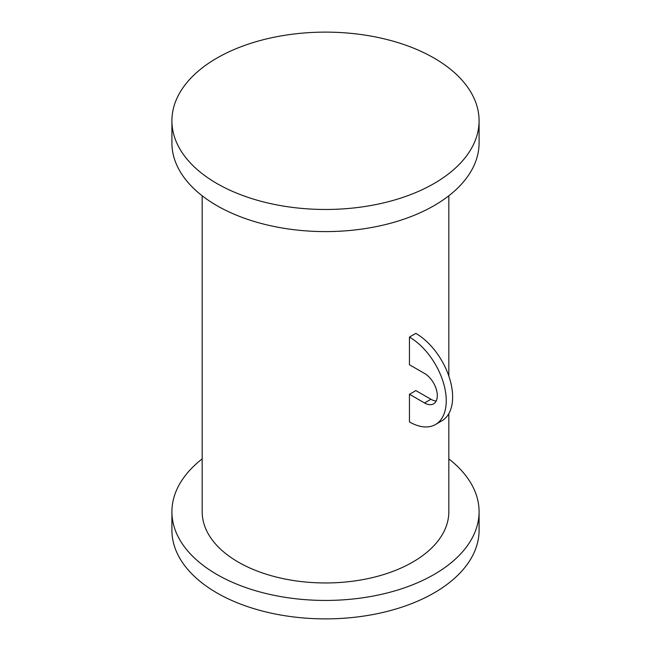 <?xml version="1.0" encoding="UTF-8"?>
<svg xmlns="http://www.w3.org/2000/svg" width="651" height="651" viewBox="0 0 651 651"><rect width="100%" height="100%" fill="white"/><g stroke="black" fill="none" stroke-linecap="round" stroke-linejoin="round"><path stroke-width="0.98" d="M409.446 337.088L409.446 364.747L424.517 373.446A18.065 10.432 60 0 1 436.325 389.371A18.065 10.432 60 0 1 433.558 403.848A18.065 10.432 60 0 1 424.517 402.953L409.446 394.254L409.446 421.913A51.95 29.995 -120 0 0 435.478 424.525A51.95 29.995 -120 0 0 443.437 382.861A51.95 29.995 -120 0 0 409.446 337.088L415.834 333.393A51.95 29.995 -120 0 1 449.825 379.167A51.95 29.995 -120 0 1 441.866 420.831L435.478 424.525M409.446 394.254A123.324 71.203 -0 0 0 415.834 390.567L430.905 399.266A18.065 10.432 60 0 0 436.162 400.992M202.176 195.78L202.176 511.759A123.324 71.203 0 0 0 238.299 562.106A123.324 71.203 0 0 0 372.689 577.543A123.324 71.203 0 0 0 448.824 511.759L448.824 413.662M202.176 458.906A153.587 88.674 0 0 0 171.913 511.759L171.913 530.207A153.587 88.674 0 0 0 216.897 592.906A153.587 88.674 0 0 0 384.277 612.127A153.587 88.674 0 0 0 479.087 530.207L479.087 511.759A153.587 88.674 0 0 0 448.824 458.906M171.913 511.759A153.587 88.674 0 0 0 216.897 574.467A153.587 88.674 0 0 0 384.277 593.688A153.587 88.674 0 0 0 479.087 511.759M171.913 120.793L171.913 142.927A153.587 88.674 0 0 0 216.897 205.626A153.587 88.674 0 0 0 384.277 224.847A153.587 88.674 0 0 0 479.087 142.927L479.087 120.793A153.587 88.674 0 0 0 434.103 58.094A153.587 88.674 0 0 0 266.723 38.873A153.587 88.674 0 0 0 171.913 120.793A153.587 88.674 0 0 0 216.897 183.501A153.587 88.674 0 0 0 384.277 202.721A153.587 88.674 0 0 0 479.087 120.793M424.517 402.953L430.905 399.266M448.824 195.78L448.824 376.05"/></g></svg>
